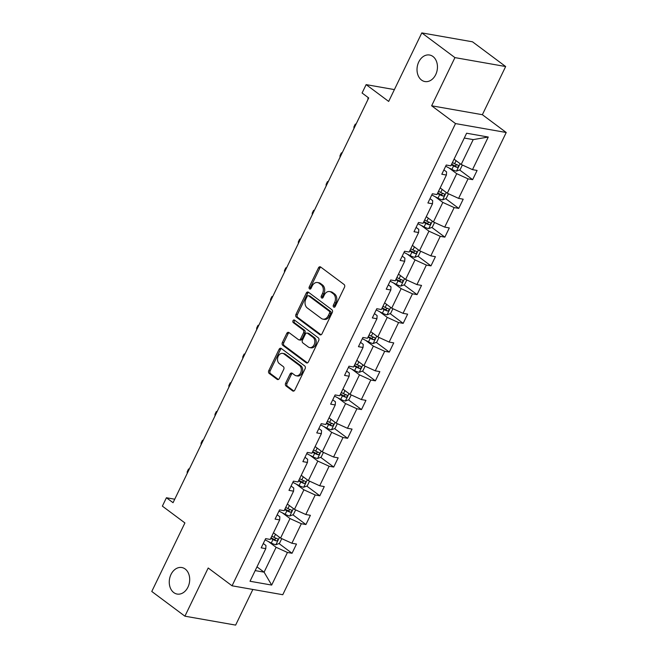 <?xml version="1.0" encoding="UTF-8"?>
<svg xmlns="http://www.w3.org/2000/svg" width="658" height="658" viewBox="0 0 658 658"><rect width="100%" height="100%" fill="white"/><g stroke="black" fill="none" stroke-linecap="round" stroke-linejoin="round"><path stroke-width="0.99" d="M185.178 569.005A13.473 10.1 -80 0 0 181.814 567.533A13.473 10.1 -80 0 0 170.109 576.688A13.473 10.1 -80 0 0 173.778 592.587A13.473 10.1 -80 0 0 177.142 594.059A13.473 10.1 -80 0 0 188.846 584.904A13.473 10.1 -80 0 0 185.178 569.005M432.939 56.489A13.473 10.1 -80 0 0 429.567 55.017A13.473 10.1 -80 0 0 417.863 64.18A13.473 10.1 -80 0 0 421.539 80.07A13.473 10.1 -80 0 0 424.904 81.551A13.473 10.1 -80 0 0 436.608 72.388A13.473 10.1 -80 0 0 432.939 56.489M333.68 307.056A1.448 1.086 -80 0 0 335.202 306.464L344.496 287.25A2.064 1.546 -80 0 0 344.068 284.478L320.643 267.008A2.064 1.546 -80 0 0 320.133 266.786A2.064 1.546 -80 0 0 318.472 267.847L309.186 287.061A1.448 1.086 -80 0 0 311.004 288.418L312.205 285.934A6.613 4.96 -80 0 1 317.518 282.529A6.613 4.96 -80 0 1 319.171 283.253L321.12 284.708A6.613 4.96 -80 0 1 322.486 293.6L321.285 296.084A1.448 1.086 -80 0 0 323.103 297.441L324.304 294.957A6.613 4.96 -80 0 1 329.617 291.552A6.613 4.96 -80 0 1 331.27 292.275L333.219 293.731A6.613 4.96 -80 0 1 334.585 302.622L333.384 305.106A1.448 1.086 -80 0 0 333.68 307.056M421.803 32.9L472.518 41.816L505.657 66.532L454.933 57.608L421.803 32.9L388.672 101.431L366.136 84.627L362.081 93.008L368.71 97.952L173.054 502.696L166.425 497.752L162.37 506.134L184.906 522.937L151.776 591.468L184.914 616.184L235.63 625.1L252.861 589.453M285.621 383.211A2.064 1.546 -80 0 0 286.049 385.991L292.621 390.893A2.064 1.546 -80 0 0 293.139 391.115A2.064 1.546 -80 0 0 294.8 390.054L305.115 368.719A2.064 1.546 -80 0 0 304.687 365.938L281.262 348.477A2.064 1.546 -80 0 0 280.752 348.246A2.064 1.546 -80 0 0 279.091 349.316L268.777 370.651A2.064 1.546 -80 0 0 269.204 373.431L277.141 379.345A2.064 1.546 -80 0 0 277.651 379.576A2.064 1.546 -80 0 0 279.313 378.506L283.73 369.377A2.064 1.546 -80 0 0 283.302 366.596L279.362 363.66A5.527 4.145 -80 0 1 277.857 357.146A5.527 4.145 -80 0 1 282.66 353.387A5.527 4.145 -80 0 1 284.042 353.988L299.464 365.486A5.527 4.145 -80 0 1 300.969 372.009A5.527 4.145 -80 0 1 296.166 375.767A5.527 4.145 -80 0 1 294.784 375.159L292.21 373.242A2.064 1.546 -80 0 0 291.7 373.02A2.064 1.546 -80 0 0 290.038 374.081L285.621 383.211L286.995 383.458A2.064 1.546 -80 0 0 287.423 386.238L293.846 391.025M454.933 57.608L431.648 105.79L455.509 123.581L232.06 585.801L208.199 568.002L184.914 616.184M319.804 334.659A2.064 1.546 -80 0 0 320.323 334.881A2.064 1.546 -80 0 0 321.984 333.82L332.298 312.476A2.064 1.546 -80 0 0 331.871 309.704L308.454 292.234A2.064 1.546 -80 0 0 307.936 292.012A2.064 1.546 -80 0 0 306.274 293.073L295.96 314.409A2.064 1.546 -80 0 0 296.388 317.189L319.804 334.659L320.89 334.848M318.702 340.597L308.388 361.933A2.064 1.546 -80 0 1 306.735 363.002A2.064 1.546 -80 0 1 306.217 362.772L282.792 345.31A2.064 1.546 -80 0 1 282.364 342.53L286.781 333.4A2.064 1.546 -80 0 1 288.443 332.339A2.064 1.546 -80 0 1 288.961 332.561L298.452 339.643A2.064 1.546 -80 0 0 298.971 339.873A2.064 1.546 -80 0 0 300.632 338.804L303.56 332.751A2.064 1.546 -80 0 0 303.132 329.971L293.246 322.593A1.448 1.086 -80 0 1 294.471 320.068L318.275 337.817A2.064 1.546 -80 0 1 318.702 340.597M263.29 543.508L265.972 545.515L265.783 548.649L261.193 547.843L265.643 538.631L270.241 539.445L279.675 519.91L275.085 519.104L279.535 509.892L284.133 510.698L293.567 491.172L288.977 490.366L293.427 481.154L298.025 481.96L307.459 462.434L302.869 461.628L307.327 452.416L311.917 453.222L321.359 433.696L316.761 432.89L321.219 423.678L325.809 424.484L335.251 404.958L330.653 404.152L335.111 394.94L339.701 395.746L349.143 376.22L344.553 375.414L349.003 366.202L353.593 367.008L363.035 347.482L358.446 346.676L362.895 337.464L367.485 338.27L376.927 318.743L372.338 317.929L376.787 308.717L381.377 309.531L390.819 289.997L386.23 289.191L390.679 279.979L395.277 280.793L404.711 261.259L400.122 260.453L404.571 251.241L409.169 252.047L418.603 232.521L414.014 231.715L418.472 222.503L423.061 223.309L432.503 203.783L427.906 202.977L432.364 193.765L436.953 194.571L446.395 175.044L441.798 174.238L446.256 165.026L450.845 165.832L466.612 133.229L488.269 137.037L472.502 169.641L477.091 170.447L472.641 179.659L468.052 178.853L458.61 198.379L463.199 199.193L458.749 208.397L454.16 207.591L444.718 227.117L449.307 227.931L444.857 237.143L440.268 236.329L430.825 255.863L435.415 256.669L430.965 265.881L426.368 265.067L416.933 284.601L421.523 285.408L417.073 294.62L412.476 293.813L403.041 313.34L407.631 314.146L403.173 323.358L398.584 322.552L389.141 342.078L393.739 342.884L389.281 352.096L384.691 351.29L375.249 370.816L379.847 371.622L375.389 380.834L370.799 380.028L361.357 399.554L365.947 400.36L361.497 409.572L356.907 408.766L347.465 428.292L352.055 429.098L347.605 438.31L343.015 437.504L333.573 457.03L338.163 457.845L333.713 467.048L329.123 466.242L319.681 485.769L324.271 486.583L319.821 495.795L315.223 494.98L305.789 514.515L310.379 515.321L305.929 524.533L301.331 523.719L291.897 543.253L296.487 544.059L292.037 553.271L287.439 552.465L271.68 585.069L250.024 581.261L265.783 548.649M455.509 123.581L506.224 132.497L282.776 594.717L232.06 585.801M282.34 512.837L290.014 518.562L280.571 538.088L273.457 532.783M280.571 538.088L291.897 543.253M290.014 518.562L301.331 523.719M277.183 514.77L279.864 516.777L279.675 519.91M296.232 484.099L303.906 489.823L294.463 509.35L287.349 504.044M294.463 509.35L305.789 514.515M303.906 489.823L315.223 494.98M291.075 486.032L293.756 488.039L293.567 491.172M310.124 455.361L317.798 461.077L308.355 480.611L301.241 475.306M308.355 480.611L319.681 485.769M317.798 461.077L329.123 466.242M304.967 457.294L307.656 459.3L307.459 462.434M324.016 426.623L331.69 432.339L322.247 451.865L315.133 446.568M322.247 451.865L333.573 457.03M331.69 432.339L343.015 437.504M318.859 428.555L321.548 430.554L321.359 433.696M337.908 397.884L345.582 403.601L336.139 423.127L329.025 417.822M336.139 423.127L347.465 428.292M345.582 403.601L356.907 408.766M332.751 399.817L335.44 401.816L335.251 404.958M351.8 369.138L359.474 374.863L350.031 394.389L342.925 389.084M350.031 394.389L361.357 399.554M359.474 374.863L370.799 380.028M346.643 371.079L349.332 373.078L349.143 376.22M365.692 340.4L373.366 346.124L363.932 365.651L356.817 360.345M363.932 365.651L375.249 370.816M373.366 346.124L384.691 351.29M360.535 342.341L363.224 344.34L363.035 347.482M379.592 311.662L387.258 317.386L377.824 336.912L370.709 331.607M377.824 336.912L389.141 342.078M387.258 317.386L398.584 322.552M374.435 313.595L377.116 315.601L376.927 318.743M393.484 282.924L401.15 288.648L391.716 308.174L384.601 302.869M391.716 308.174L403.041 313.34M401.15 288.648L412.476 293.813M388.327 284.856L391.008 286.863L390.819 289.997M407.376 254.185L415.05 259.91L405.608 279.436L398.493 274.131M405.608 279.436L416.933 284.601M415.05 259.91L426.368 265.067M402.219 256.118L404.9 258.125L404.711 261.259M421.268 225.447L428.942 231.172L419.5 250.698L412.385 245.393M419.5 250.698L430.825 255.863M428.942 231.172L440.268 236.329M416.111 227.38L418.801 229.387L418.603 232.521M435.16 196.709L442.834 202.425L433.392 221.96L426.277 216.655M433.392 221.96L444.718 227.117M442.834 202.425L454.16 207.591M430.003 198.642L432.693 200.649L432.503 203.783M449.052 167.971L456.726 173.687L447.284 193.222L440.169 187.917M447.284 193.222L458.61 198.379M456.726 173.687L468.052 178.853M443.895 169.904L446.585 171.903L446.395 175.044M488.269 137.037L473.201 139.611L461.176 164.475L454.061 159.17M461.176 164.475L472.502 169.641M431.648 105.79L482.363 114.706L505.657 66.532M482.363 114.706L506.224 132.497M394.389 89.595L366.136 84.627M174.732 499.216L166.425 497.752M255.172 570.601L264.097 572.164L276.113 547.3L268.448 541.575M256.982 566.867L264.097 572.164L271.68 585.069M473.201 139.611L464.285 138.04M276.113 547.3L287.439 552.465M451.709 164.048L452.531 164.665M459.613 169.945L472.641 179.659M437.817 192.794L438.639 193.403M445.713 198.683L458.749 208.397M423.925 221.532L424.747 222.141M431.821 227.421L444.857 237.143M410.024 250.27L410.855 250.879M417.929 256.159L430.965 265.881M396.132 279.008L396.963 279.625M404.037 284.898L417.073 294.62M382.24 307.747L383.063 308.363M390.145 313.636L403.173 323.358M368.348 336.485L369.171 337.102M376.253 342.374L389.281 352.096M354.456 365.223L355.279 365.84M362.361 371.12L375.389 380.834M340.564 393.961L341.387 394.578M348.469 399.858L361.497 409.572M326.672 422.699L327.495 423.316M334.577 428.597L347.605 438.31M312.78 451.437L313.603 452.054M320.676 457.335L333.713 467.048M298.888 480.184L299.711 480.792M306.784 486.073L319.821 495.795M284.988 508.922L285.819 509.531M292.892 514.811L305.929 524.533M271.096 537.66L271.927 538.277M279 543.549L292.037 553.271M334.79 306.998A1.448 1.086 -80 0 1 334.757 305.353L335.958 302.861A6.613 4.96 -80 0 0 334.593 293.97L333.219 293.731M329.617 291.552L330.982 291.79A6.613 4.96 -80 0 1 332.635 292.514L334.593 293.97M317.518 282.529L318.883 282.767A6.613 4.96 -80 0 1 320.536 283.491L322.486 284.947A6.613 4.96 -80 0 1 323.859 293.838L322.65 296.33A1.448 1.086 -80 0 0 322.683 297.975M320.791 267.115A2.064 1.546 -80 0 0 319.837 268.094L310.551 287.307A1.448 1.086 -80 0 0 310.584 288.952M308.594 292.341A2.064 1.546 -80 0 0 307.648 293.32L297.334 314.656A2.064 1.546 -80 0 0 297.761 317.436L321.038 334.79M329.518 313.109A1.448 1.086 -80 0 0 329.214 311.168L308.66 295.837A1.448 1.086 -80 0 0 307.138 296.421L305.871 299.045A6.613 4.96 -80 0 0 307.237 307.936L321.285 318.414A6.613 4.96 -80 0 0 322.938 319.138A6.613 4.96 -80 0 0 328.252 315.733L329.518 313.109L330.884 313.348A1.448 1.086 -80 0 0 330.587 311.407L329.214 311.168M308.298 295.681L309.671 295.919A1.448 1.086 -80 0 1 310.033 296.075L330.587 311.407M322.938 319.138L324.312 319.377A6.613 4.96 -80 0 0 329.617 315.972L328.252 315.733M330.884 313.348L329.617 315.972M307.442 362.912L284.166 345.549L282.792 345.31M289.101 332.668A2.064 1.546 -80 0 0 288.155 333.639L283.738 342.769A2.064 1.546 -80 0 0 284.166 345.549M298.971 339.873L300.344 340.112A2.064 1.546 -80 0 0 302.006 339.051L304.934 332.989A2.064 1.546 -80 0 0 304.506 330.209L294.611 322.839L293.246 322.593M294.8 320.314A1.448 1.086 -80 0 0 294.611 322.839M308.314 346.996A5.527 4.145 -80 0 0 309.696 347.597A5.527 4.145 -80 0 0 314.491 343.838A5.527 4.145 -80 0 0 312.986 337.315L307.557 333.269A2.064 1.546 -80 0 0 307.039 333.038A2.064 1.546 -80 0 0 305.378 334.108L302.45 340.161A2.064 1.546 -80 0 0 302.877 342.941L308.314 346.996M309.696 347.597L311.061 347.843A5.527 4.145 -80 0 0 315.865 344.085A5.527 4.145 -80 0 0 314.359 337.562L312.986 337.315M307.039 333.038L308.413 333.285A2.064 1.546 -80 0 1 308.923 333.507L314.359 337.562M292.358 373.349A2.064 1.546 -80 0 0 291.412 374.328L286.995 383.458M296.166 375.767L297.539 376.006A5.527 4.145 -80 0 0 302.335 372.247A5.527 4.145 -80 0 0 300.829 365.725L299.464 365.486M282.66 353.387L284.034 353.626A5.527 4.145 -80 0 1 285.416 354.234L300.829 365.725M281.41 348.584A2.064 1.546 -80 0 0 280.464 349.554L270.142 370.89A2.064 1.546 -80 0 0 270.57 373.67L278.367 379.485M462.368 165.018L460.065 169.772L456.438 171.129A5.577 1.3 -154.2 0 1 451.881 169.427L445.672 166.227M451.355 164.78L453.576 165.923A5.577 1.3 25.8 0 0 456.94 167.329C458.568 166.943 458.922 166.203 458.009 165.117A5.577 1.3 -154.2 0 1 454.645 163.719L452.424 162.575M456.849 164.714L455.032 165.906A2.838 0.666 -154.2 0 1 454.119 165.487L451.635 164.204M367.822 99.794L368.126 97.516M448.476 193.756L446.173 198.51L442.546 199.868A5.577 1.3 -154.2 0 1 437.989 198.165L431.78 194.965M437.463 193.518L439.684 194.669A5.577 1.3 25.8 0 0 443.048 196.068C444.676 195.681 445.03 194.941 444.109 193.855A5.577 1.3 -154.2 0 1 440.753 192.457L438.532 191.314M442.957 193.452L441.14 194.645A2.838 0.666 -154.2 0 1 440.227 194.225L437.743 192.942M353.93 128.532L353.914 126.928L355.246 124.165L356.126 123.984M434.576 222.494L432.281 227.249L428.654 228.606A5.577 1.3 -154.2 0 1 424.097 226.903L417.888 223.704M423.571 222.264L425.792 223.407A5.577 1.3 25.8 0 0 429.148 224.806C430.776 224.419 431.138 223.679 430.217 222.593A5.577 1.3 -154.2 0 1 426.861 221.195L424.64 220.052M429.065 222.19L427.248 223.383A2.838 0.666 -154.2 0 1 426.335 222.963L423.851 221.68M340.038 157.27L340.013 155.666L341.354 152.903L342.234 152.73M420.684 251.241L418.389 255.987L414.754 257.352A5.577 1.3 -154.2 0 1 410.205 255.641L403.996 252.442M409.679 251.002L411.9 252.146A5.577 1.3 25.8 0 0 415.256 253.544C416.884 253.157 417.246 252.417 416.325 251.331A5.577 1.3 -154.2 0 1 412.961 249.933L410.74 248.79M415.173 250.928L413.347 252.121A2.838 0.666 -154.2 0 1 412.443 251.701L409.959 250.418M326.138 186.008L326.121 184.404L327.462 181.641L328.342 181.468M406.792 279.979L404.497 284.725L400.862 286.09A5.577 1.3 -154.2 0 1 396.313 284.379L390.104 281.18M395.779 279.74L398 280.884A5.577 1.3 25.8 0 0 401.364 282.282C402.992 281.895 403.354 281.155 402.433 280.078A5.577 1.3 -154.2 0 1 399.069 278.671L396.848 277.528M401.273 279.666L399.455 280.859A2.838 0.666 -154.2 0 1 398.551 280.44L396.058 279.156M312.246 214.755L312.229 213.151L313.57 210.387L314.442 210.206M392.9 308.717L390.605 313.463L386.97 314.828A5.577 1.3 -154.2 0 1 382.421 313.126L376.212 309.918M381.887 308.479L384.108 309.622A5.577 1.3 25.8 0 0 387.472 311.02C389.1 310.634 389.454 309.902 388.541 308.816A5.577 1.3 -154.2 0 1 385.177 307.409L382.956 306.266M387.381 308.405L385.563 309.597A2.838 0.666 -154.2 0 1 384.65 309.178L382.166 307.895M298.354 243.493L298.337 241.889L299.67 239.125L300.55 238.944M379.008 337.455L376.713 342.209L373.078 343.566A5.577 1.3 -154.2 0 1 368.521 341.864L362.319 338.664M367.995 337.217L370.215 338.36A5.577 1.3 25.8 0 0 373.579 339.767C375.208 339.372 375.562 338.64 374.649 337.554A5.577 1.3 -154.2 0 1 371.285 336.148L369.064 335.004M373.489 337.143L371.671 338.344A2.838 0.666 -154.2 0 1 370.758 337.916L368.274 336.641M284.462 272.231L284.445 270.627L285.778 267.864L286.658 267.683M365.116 366.193L362.821 370.947L359.186 372.305A5.577 1.3 -154.2 0 1 354.629 370.602L348.419 367.403M354.103 365.955L356.323 367.098A5.577 1.3 25.8 0 0 359.687 368.505C361.316 368.11 361.67 367.378 360.757 366.292A5.577 1.3 -154.2 0 1 357.393 364.886L355.172 363.742M359.597 365.889L357.779 367.082A2.838 0.666 -154.2 0 1 356.866 366.654L354.382 365.379M270.57 300.969L270.553 299.365L271.886 296.602L272.766 296.421M351.224 394.932L348.929 399.686L345.294 401.043A5.577 1.3 -154.2 0 1 340.737 399.34L334.527 396.141M340.211 394.693L342.431 395.836A5.577 1.3 25.8 0 0 345.795 397.243C347.424 396.856 347.778 396.116 346.865 395.03A5.577 1.3 -154.2 0 1 343.501 393.632L341.28 392.481M345.705 394.627L343.887 395.82A2.838 0.666 -154.2 0 1 342.974 395.392L340.49 394.117M256.678 329.707L256.661 328.103L257.994 325.34L258.874 325.159M337.332 423.67L335.029 428.424L331.402 429.781A5.577 1.3 -154.2 0 1 326.845 428.078L320.635 424.879M326.319 423.431L328.539 424.575A5.577 1.3 25.8 0 0 331.903 425.981C333.532 425.594 333.886 424.854 332.973 423.768A5.577 1.3 -154.2 0 1 329.609 422.37L327.388 421.219M331.813 423.365L329.995 424.558A2.838 0.666 -154.2 0 1 329.082 424.139L326.598 422.855M242.786 358.446L242.769 356.842L244.102 354.078L244.982 353.897M323.44 452.408L321.137 457.162L317.51 458.519A5.577 1.3 -154.2 0 1 312.953 456.816L306.743 453.617M312.427 452.169L314.647 453.321A5.577 1.3 25.8 0 0 318.003 454.719C319.64 454.333 319.994 453.592 319.072 452.507A5.577 1.3 -154.2 0 1 315.717 451.108L313.496 449.965M317.921 452.104L316.103 453.296A2.838 0.666 -154.2 0 1 315.19 452.877L312.706 451.594M228.894 387.184L228.869 385.58L230.21 382.816L231.09 382.635M309.54 481.146L307.245 485.9L303.609 487.257A5.577 1.3 -154.2 0 1 299.061 485.555L292.851 482.355M298.535 480.908L300.755 482.059A5.577 1.3 25.8 0 0 304.111 483.457C305.74 483.071 306.102 482.33 305.18 481.245A5.577 1.3 -154.2 0 1 301.816 479.846L299.604 478.703M304.029 480.842L302.203 482.034A2.838 0.666 -154.2 0 1 301.298 481.615L298.814 480.332M214.993 415.922L214.977 414.318L216.317 411.554L217.198 411.382M295.648 509.892L293.353 514.638L289.717 516.004A5.577 1.3 -154.2 0 1 285.169 514.293L278.959 511.093M284.634 509.654L286.855 510.797A5.577 1.3 25.8 0 0 290.219 512.195C291.848 511.809 292.21 511.069 291.288 509.983A5.577 1.3 -154.2 0 1 287.924 508.585L285.704 507.441M290.137 509.58L288.311 510.772A2.838 0.666 -154.2 0 1 287.406 510.353L284.914 509.07M201.101 444.66L201.085 443.056L202.425 440.292L203.306 440.12M281.756 538.631L279.461 543.376L275.825 544.742A5.577 1.3 -154.2 0 1 271.277 543.031L265.067 539.831M270.742 538.392L272.963 539.535A5.577 1.3 25.8 0 0 276.327 540.934C277.956 540.547 278.318 539.807 277.396 538.721A5.577 1.3 -154.2 0 1 274.032 537.323L271.812 536.18M276.237 538.318L274.419 539.511A2.838 0.666 -154.2 0 1 273.514 539.091L271.022 537.808M187.209 473.398L187.193 471.802L188.533 469.039L189.405 468.858M335.958 302.861L334.585 302.622M332.635 292.514L331.27 292.275M322.65 296.33L321.285 296.084M323.859 293.838L322.486 293.6M322.486 284.947L321.12 284.708M320.536 283.491L319.171 283.253M310.551 287.307L309.186 287.061M319.837 268.094L318.472 267.847M334.757 305.353L333.384 305.106M297.761 317.436L296.388 317.189M297.334 314.656L295.96 314.409M307.648 293.32L306.274 293.073M310.033 296.075L308.66 295.837M307.294 362.961L306.217 362.772M283.738 342.769L282.364 342.53M288.155 333.639L286.781 333.4M302.006 339.051L300.632 338.804M304.934 332.989L303.56 332.751M304.506 330.209L303.132 329.971M308.923 333.507L307.557 333.269M291.412 374.328L290.038 374.081M285.416 354.234L284.042 353.988M278.219 379.534L277.141 379.345M270.57 373.67L269.204 373.431M270.142 370.89L268.777 370.651M280.464 349.554L279.091 349.316M293.698 391.082L292.621 390.893M287.423 386.238L286.049 385.991M456.529 171.096L460.115 163.686M454.645 163.719L456.101 160.692M451.881 169.427L453.576 165.923M455.032 165.906L456.94 167.329M442.637 199.835L446.223 192.424M440.753 192.457L442.209 189.43M437.989 198.165L439.684 194.669M441.14 194.645L443.048 196.068M428.745 228.573L432.322 221.162M426.861 221.195L428.317 218.176M424.097 226.903L425.792 223.407M427.248 223.383L429.148 224.806M414.853 257.311L418.43 249.9M412.961 249.933L414.425 246.915M410.205 255.641L411.9 252.146M413.347 252.121L415.256 253.544M400.952 286.057L404.538 278.638M399.069 278.671L400.533 275.653M396.313 284.379L398 280.884M399.455 280.859L401.364 282.282M387.06 314.795L390.646 307.376M385.177 307.409L386.641 304.391M382.421 313.126L384.108 309.622M385.563 309.597L387.472 311.02M373.168 343.534L376.754 336.115M371.285 336.148L372.749 333.129M368.521 341.864L370.215 338.36M371.671 338.344L373.579 339.767M359.276 372.272L362.862 364.853M357.393 364.886L358.857 361.867M354.629 370.602L356.323 367.098M357.779 367.082L359.687 368.505M345.384 401.01L348.97 393.599M343.501 393.632L344.957 390.605M340.737 399.34L342.431 395.836M343.887 395.82L345.795 397.243M331.492 429.748L335.078 422.337M329.609 422.37L331.064 419.343M326.845 428.078L328.539 424.575M329.995 424.558L331.903 425.981M317.6 458.486L321.178 451.075M315.717 451.108L317.172 448.082M312.953 456.816L314.647 453.321M316.103 453.296L318.003 454.719M303.708 487.224L307.286 479.814M301.816 479.846L303.28 476.828M299.061 485.555L300.755 482.059M302.203 482.034L304.111 483.457M289.808 515.962L293.394 508.552M287.924 508.585L289.388 505.566M285.169 514.293L286.855 510.797M288.311 510.772L290.219 512.195M275.916 544.709L279.502 537.29M274.032 537.323L275.496 534.304M271.277 543.031L272.963 539.535M274.419 539.511L276.327 540.934"/></g></svg>
